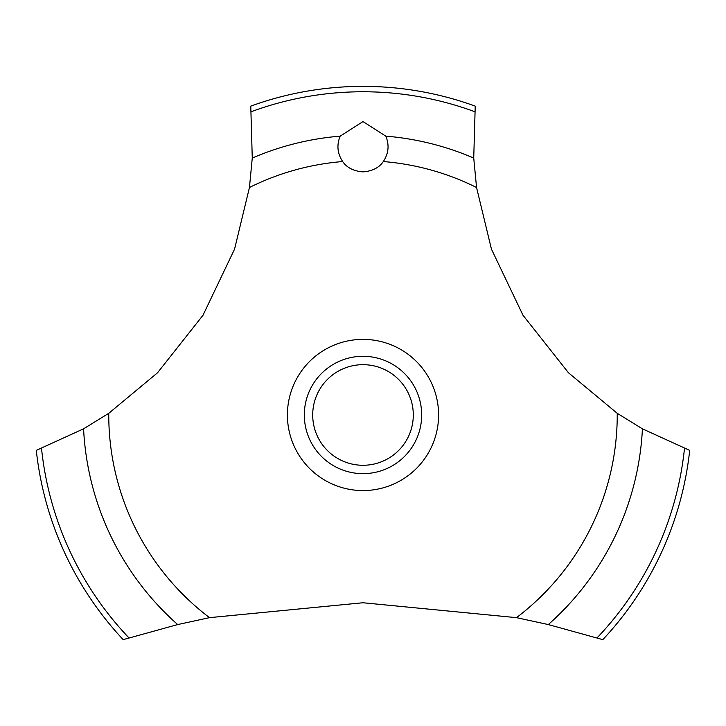 <?xml version="1.0" encoding="UTF-8"?>
<svg xmlns="http://www.w3.org/2000/svg" width="726" height="726" viewBox="0 0 726 726"><rect width="100%" height="100%" fill="white"/><g stroke="black" fill="none" stroke-linecap="round" stroke-linejoin="round"><path stroke-width="1.09" d="M108.764 413.312L83.581 428.821L36.3 450.374A328.615 328.615 0 0 0 123.184 639.642L177.698 624.569L209.515 617.654L363 602.752L516.485 617.654L548.312 624.569L602.816 639.642A328.615 328.615 0 0 0 689.7 450.374L642.419 428.821L617.236 413.312L568.476 372.783L523.019 315.284L491.438 249.136L476.555 187.508L473.733 158.05L475.231 106.123A328.615 328.615 0 0 0 250.769 106.123L252.267 158.059L249.445 187.508L234.562 249.136L202.981 315.284L157.524 372.783L108.764 413.312A254.236 254.236 0 0 0 108.764 414.973A254.236 254.236 0 0 0 209.515 617.654M363 121.569L385.815 136.143C389.472 145.046 388.637 153.513 383.31 161.553C379.144 167.697 372.374 171.136 363 171.871C353.626 171.136 346.856 167.697 342.69 161.553C337.363 153.504 336.528 145.028 340.185 136.134L363 121.569M312.706 414.973A50.294 50.294 0 0 0 363 465.275A50.294 50.294 0 0 0 413.294 414.973A50.294 50.294 0 0 0 363 364.679A50.294 50.294 0 0 0 312.706 414.973M421.679 414.973A58.679 58.679 0 0 1 363 473.651A58.679 58.679 0 0 1 304.321 414.973A58.679 58.679 0 0 1 363 356.294A58.679 58.679 0 0 1 421.679 414.973M383.31 161.553A254.236 254.236 0 0 1 476.555 187.508M617.236 413.312A254.236 254.236 0 0 1 617.236 414.973A254.236 254.236 0 0 1 516.485 617.654M249.445 187.508A254.236 254.236 0 0 1 342.69 161.553M363 490.567A75.595 75.595 0 0 1 287.405 414.973A75.595 75.595 0 0 1 363 339.378A75.595 75.595 0 0 1 438.595 414.973A75.595 75.595 0 0 1 363 490.567M385.815 136.143A279.764 279.764 0 0 1 473.733 158.059M251.323 111.668A323.215 323.215 0 0 1 474.677 111.668M252.267 158.059A279.764 279.764 0 0 1 340.185 136.143M684.482 448.423A323.215 323.215 0 0 1 597.081 637.855M642.419 428.821A279.764 279.764 0 0 1 548.302 624.569M177.698 624.569A279.764 279.764 0 0 1 83.581 428.821M128.919 637.855A323.215 323.215 0 0 1 41.518 448.423"/></g></svg>
